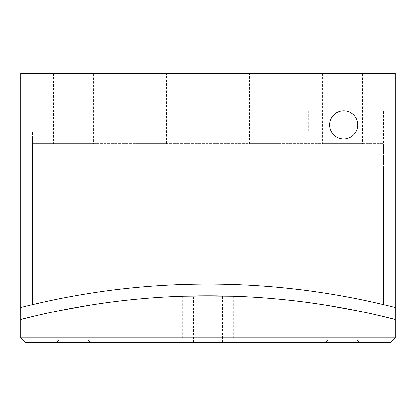 <?xml version="1.0" encoding="UTF-8"?>
<svg xmlns="http://www.w3.org/2000/svg" width="416" height="416" viewBox="0 0 416 416"><rect width="100%" height="100%" fill="white"/><g stroke="black" fill="none" stroke-linecap="round" stroke-linejoin="round"><path stroke-width="0.31" stroke-dasharray="2.08 1.56" d="M249.532 143.65L278.782 143.65L249.532 143.65L249.532 73.45L278.782 73.45L249.532 73.45M278.782 143.65L278.782 73.45M137.218 143.65L166.468 143.65L137.218 143.65L137.218 73.45L166.468 73.45L137.218 73.45M166.468 143.65L166.468 73.45M325 131.95L325 110.89L343.72 110.89A14.04 14.04 0 0 0 329.68 124.93A14.04 14.04 0 0 0 343.72 138.97A14.04 14.04 0 0 0 357.76 124.93A14.04 14.04 0 0 0 343.72 110.89L371.8 110.89L371.8 301.902A760.5 760.5 0 0 0 44.2 301.902L44.2 131.95L32.5 131.95L325 131.95L44.2 131.95M93.34 73.45L53.56 73.45L93.34 73.45L93.34 143.65L53.56 143.65L93.34 143.65M53.56 73.45L53.56 143.65M362.44 73.45L322.66 73.45L362.44 73.45L362.44 143.65L322.66 143.65L362.44 143.65M322.66 73.45L322.66 143.65M395.2 73.45L360.1 73.45L360.1 299.416A760.5 760.5 0 0 0 55.9 299.416A760.5 760.5 0 0 1 360.1 299.416L383.5 304.58L383.5 110.89L383.5 304.58A760.5 760.5 0 0 1 395.2 307.45L395.2 73.45M55.9 73.45L20.8 73.45L20.8 307.45A760.5 760.5 0 0 1 32.5 304.58L32.5 131.95L32.5 304.58L55.9 299.416L55.9 73.45L360.1 73.45M360.1 143.65L360.1 299.416C378.607 303.16 395.564 307.544 395.2 307.45L395.2 96.85L395.2 307.45A760.5 760.5 0 0 0 383.5 304.58L383.5 143.65L383.5 304.58A760.5 760.5 0 0 0 32.5 304.58L32.5 167.05L32.5 171.73L20.8 171.73L32.5 171.73L32.5 304.58A760.5 760.5 0 0 0 20.8 307.45L20.8 96.85L395.2 96.85L20.8 96.85L20.8 307.45C20.42 307.549 37.331 303.176 55.9 299.416L55.9 143.65L383.5 143.65L32.5 143.65L32.5 304.58L32.5 143.65L55.9 143.65M325 110.89L371.8 110.89M308.62 110.89L308.62 131.95M313.3 131.95L313.3 110.89L313.3 131.95M357.172 340.21L359.512 342.55L325.582 342.55L359.512 342.55L325.582 342.55L359.512 342.55L357.172 340.21L327.922 340.21L325.582 342.55L327.922 340.21L357.172 340.21L327.922 340.21L357.172 340.21L357.172 310.757L357.172 340.21M182.26 296.192L182.26 340.21L233.74 340.21L236.08 342.55L179.92 342.55L236.08 342.55M233.74 296.192L233.74 340.21L182.26 340.21L179.92 342.55M88.078 340.21L90.418 342.55L56.488 342.55L90.418 342.55L56.488 342.55L90.418 342.55L88.078 340.21L58.828 340.21L56.488 342.55L58.828 340.21L88.078 340.21L58.828 340.21L88.078 340.21L88.078 305.417L88.078 340.21M193.378 342.55L193.378 295.89L222.622 295.89L222.622 342.55L193.378 342.55L222.622 342.55M58.828 310.757L58.828 340.21L58.828 310.757M58.822 310.757L88.078 305.417L58.822 310.757M327.922 305.417L327.922 340.21L327.922 305.417L357.172 310.757L342.618 307.949M395.2 307.45L395.2 167.05L395.2 171.73L383.5 171.73L383.5 304.58L383.5 171.73L395.2 171.73L395.2 319.53A748.8 748.8 0 0 0 20.8 319.53L20.8 337.87L25.48 342.55L390.52 342.55L395.2 337.87L395.2 319.53L392.454 318.822M20.8 307.45L20.8 167.05L20.8 319.53L23.54 318.828M32.5 304.58A760.5 760.5 0 0 1 383.5 304.58M360.1 311.36A748.8 748.8 0 0 0 55.9 311.36A748.8 748.8 0 0 1 360.1 311.36L360.1 337.87L20.8 337.87M373.261 314.215L373.708 314.314M395.2 337.87L360.1 337.87L360.1 342.55M31.247 316.909L55.9 311.36L55.9 342.55M222.622 295.89L218.197 295.818M383.5 167.05L383.5 171.73L383.5 167.05L395.2 167.05L383.5 167.05M32.5 167.05L20.8 167.05L32.5 167.05"/><path stroke-width="0.62" d="M357.76 124.93A14.04 14.04 0 0 0 343.72 110.89A14.04 14.04 0 0 0 329.68 124.93A14.04 14.04 0 0 0 343.72 138.97A14.04 14.04 0 0 0 357.76 124.93M360.1 73.45L395.2 73.45L395.2 307.45C395.58 307.549 378.669 303.176 360.1 299.416L360.1 73.45L55.9 73.45L55.9 299.416C37.393 303.16 20.436 307.544 20.8 307.45L20.8 73.45L55.9 73.45M360.1 299.416A760.5 760.5 0 0 0 55.9 299.416M383.5 304.58L377.177 303.108M44.2 301.902L32.5 304.58M218.197 295.818L182.26 296.192L193.378 295.89M222.622 295.89L233.74 296.192L193.372 295.89L222.622 295.89M58.822 310.757L88.078 305.417L58.822 310.757M327.922 305.417L357.172 310.757L327.922 305.417L342.618 307.949M20.8 307.45L20.8 319.53A748.8 748.8 0 0 1 55.9 311.36C37.398 315.167 20.436 319.618 20.8 319.53L20.8 337.87L395.2 337.87L395.2 319.53A748.8 748.8 0 0 0 55.9 311.36L55.9 342.55L25.48 342.55L20.8 337.87M395.2 307.45L395.2 319.53C395.58 319.623 378.664 315.177 360.1 311.36L373.261 314.215M373.708 314.314L392.454 318.822M23.54 318.828L31.247 316.909M395.2 337.87L390.52 342.55L55.9 342.55M360.1 342.55L360.1 311.36"/></g></svg>
